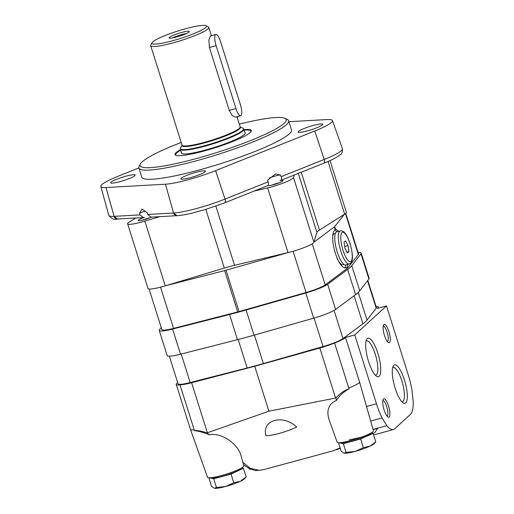 <?xml version="1.0" encoding="UTF-8"?>
<svg xmlns="http://www.w3.org/2000/svg" width="514" height="514" viewBox="0 0 514 514"><rect width="100%" height="100%" fill="white"/><g stroke="black" fill="none" stroke-linecap="round" stroke-linejoin="round"><path stroke-width="0.77" d="M205.966 25.7L208.318 26.895A30.448 4.208 162.5 0 1 208.774 27.364A30.448 4.208 162.5 0 1 180.999 40.535A30.448 4.208 162.5 0 1 150.698 45.682A30.448 4.208 162.5 0 1 150.801 45.026L152.048 42.701A28.546 3.945 162.5 0 1 185.785 28.675A28.546 3.945 162.5 0 1 205.966 25.7A28.546 3.945 162.5 0 1 180.356 38.486A28.546 3.945 162.5 0 1 152.048 42.701M215.835 34.451L210.522 35.89L208.851 39.758L209.416 47.461L229.257 110.382L232.27 115.605L235.328 117.173L240.648 115.734A9.515 2.686 74.8 0 0 240.366 104.535L220.525 41.615A9.515 2.686 74.8 0 0 215.835 34.451A9.515 2.686 74.8 0 0 216.118 45.65L235.958 108.563A9.515 2.686 74.8 0 0 240.648 115.734M188.998 32.061A10.614 1.465 162.5 0 1 178.557 36.449A10.614 1.465 162.5 0 1 169.112 38.017A10.614 1.465 162.5 0 1 178.731 33.326A10.614 1.465 162.5 0 1 189.293 31.656A10.614 1.465 162.5 0 1 188.998 32.061M172.453 37.946A9.515 1.317 162.5 0 1 186.524 33.513M211.639 477.641A15.227 2.101 -17.5 0 0 226.764 475.007A15.227 2.101 -17.5 0 0 240.668 468.492M241.676 467.926L243.43 468.312L231.037 474.081L213.734 478.765L209.404 477.808M149.786 217.833A7.761 1.073 -17.5 0 0 148.128 218.251A7.761 1.073 -17.5 0 0 142.314 220.191M216.478 487.471L214.46 488.294A16.178 2.236 -17.5 0 0 214.499 488.3A16.178 2.236 -17.5 0 0 225.556 486.495A16.178 2.236 -17.5 0 0 240.404 481.265A16.178 2.236 -17.5 0 0 244.439 478.862L246.174 477.018L240.404 481.265L233.78 482.787L225.556 486.495L216.478 487.471L213.734 478.765M233.78 482.787L231.037 474.081M214.499 488.3L211.582 486.385L208.87 477.795M246.174 477.018L243.43 468.312M341.245 442.548A15.227 2.101 -17.5 0 0 356.369 439.913A15.227 2.101 -17.5 0 0 370.273 433.398M371.281 432.833L373.036 433.218L360.642 438.988L343.339 443.672L339.009 442.715M279.391 182.74A7.761 1.073 -17.5 0 0 277.733 183.157A7.761 1.073 -17.5 0 0 271.919 185.098M346.083 452.378L344.065 453.2A16.178 2.236 -17.5 0 0 344.104 453.207A16.178 2.236 -17.5 0 0 355.161 451.401A16.178 2.236 -17.5 0 0 370.009 446.171A16.178 2.236 -17.5 0 0 374.044 443.768L375.779 441.924L370.009 446.171L363.385 447.694L355.161 451.401L346.083 452.378L343.339 443.672M363.385 447.694L360.642 438.988M344.104 453.207L341.187 451.292L338.475 442.702M375.779 441.924L373.036 433.218M336.381 400.432C328.697 403.843 326.249 410.191 329.031 419.488L337.139 442.201A19.031 2.628 162.5 0 0 356.074 438.975A19.031 2.628 162.5 0 0 373.44 430.758L359.659 382.384A20.933 2.891 162.5 0 1 348.749 387.948L349.231 388.745C343.911 391.584 339.625 395.478 336.381 400.432L335.976 397.964L335.597 398.035L319.824 348.023L254.732 366.276L191.606 382.737A20.933 2.891 162.5 0 1 180.016 384.857L194.183 429.8A20.933 2.891 162.5 0 1 190.418 429.331A20.933 2.891 162.5 0 1 190.411 429.319L176.244 384.382A20.933 2.891 162.5 0 1 177.696 382.66M207.026 432.884L209.352 434.831C203.383 432.377 198.385 430.995 194.35 430.681C197.119 430.276 201.347 431.008 207.026 432.884L268.906 411.219L335.597 398.035M190.418 429.331L207.534 477.294A19.031 2.628 162.5 0 0 222.466 475.264A19.031 2.628 162.5 0 0 243.835 465.851L241.175 456.181C238.111 443.576 221.168 432.216 209.352 434.831M242.878 462.369L250.395 468.357L259.429 470.329L264.858 469.321L333.29 450.791L340.107 447.874M296.694 427.012C282.957 414.04 261.864 419.752 265.796 435.377A18.08 2.499 162.5 0 0 278.672 433.546A18.08 2.499 162.5 0 0 296.694 427.012M349.057 439.92L367.94 435.75L374.706 432.698L377.61 428.406L373.125 429.62M386.502 305.901L354.756 334.935L376.466 403.786A34.258 9.657 74.8 0 0 382.088 417.946L386.869 425.676A34.258 9.657 74.8 0 0 393.351 429.588A34.258 9.657 74.8 0 0 394.604 428.882L410.48 414.368A34.258 9.657 74.8 0 0 413.179 401.607L412.035 390.556A34.258 9.657 74.8 0 0 408.212 374.751L386.502 305.901L377.237 308.406A20.933 2.891 162.5 0 0 378.208 307.038L378.529 308.059M386.869 425.676L373.068 429.408M259.429 470.329L255.233 470.573L249.245 468.427L243.578 464.926M194.35 430.681L194.183 429.8M382.088 417.946L370.761 421.011M335.976 397.964C339.85 393.512 344.264 390.434 349.231 388.745M354.756 334.935L345.492 337.447A20.933 2.891 162.5 0 1 334.582 343.005L348.749 387.948M334.582 343.005A20.933 2.891 162.5 0 1 319.824 348.023M345.492 337.447L359.659 382.384M388.513 405.964A9.515 2.686 -105.2 0 1 387.922 416.97A9.515 2.686 -105.2 0 1 383.72 408.681A9.515 2.686 -105.2 0 1 383.168 399.41A9.515 2.686 -105.2 0 1 388.513 405.964M388.899 331.504A9.515 2.686 -105.2 0 1 388.308 342.504A9.515 2.686 -105.2 0 1 384.099 334.222A9.515 2.686 -105.2 0 1 383.553 324.951A9.515 2.686 -105.2 0 1 388.899 331.504M395.17 388.295A19.937 5.622 74.8 0 0 403.175 402.899A19.937 5.622 74.8 0 0 405.218 382.602A19.937 5.622 74.8 0 0 393.216 366.109A19.937 5.622 74.8 0 0 395.17 388.295M368.589 361.657A19.937 5.622 74.8 0 0 376.595 376.261A19.937 5.622 74.8 0 0 378.638 355.958A19.937 5.622 74.8 0 0 366.636 339.465A19.937 5.622 74.8 0 0 368.589 361.657M250.742 469.269A5.712 0.79 162.5 0 1 249.573 469.154L249.367 468.498M376.03 306.466A20.933 2.891 162.5 0 1 378.208 307.038M180.016 384.857A20.933 2.891 162.5 0 1 176.244 384.382M268.906 411.219L254.732 366.276M375.291 375.143A17.727 4.999 74.8 0 0 375.798 375.098A17.727 4.999 74.8 0 0 375.985 356.677A17.727 4.999 74.8 0 0 366.527 340.872A17.727 4.999 74.8 0 0 366.071 341.09M401.871 401.781A17.727 4.999 74.8 0 0 402.378 401.736A17.727 4.999 74.8 0 0 402.565 383.322A17.727 4.999 74.8 0 0 393.107 367.516A17.727 4.999 74.8 0 0 392.651 367.728M383.193 326.21A7.967 2.249 -105.2 0 1 387.106 332.217A7.967 2.249 -105.2 0 1 387.357 341.598M382.808 400.669A7.967 2.249 -105.2 0 1 386.727 406.683A7.967 2.249 -105.2 0 1 386.978 416.057M367.806 280.381L376.389 307.61A19.031 2.628 162.5 0 1 376.197 308.214L367.002 320.093A95.154 13.146 162.5 0 1 362.935 323.807L342.954 338.61A19.031 2.628 162.5 0 1 323.043 346.564L263.386 363.591A95.154 13.146 162.5 0 1 247.15 367.985L190.193 382.538A19.031 2.628 162.5 0 1 178.056 383.81L169.35 356.196M358.117 252.573A20.933 2.891 162.5 0 1 361.201 253.113A20.933 2.891 162.5 0 1 360.989 253.775L351.794 265.654A97.056 13.409 162.5 0 1 347.65 269.445L327.669 284.242A20.933 2.891 162.5 0 1 305.766 292.999L246.103 310.019A97.056 13.409 162.5 0 1 229.546 314.504L172.588 329.056A20.933 2.891 162.5 0 1 159.237 330.451A20.933 2.891 162.5 0 1 159.456 329.795L161.223 327.508M361.201 253.113L369.136 278.28A20.933 2.891 162.5 0 1 368.923 278.941L359.729 290.821A97.056 13.409 162.5 0 1 355.585 294.612L335.603 309.409A20.933 2.891 162.5 0 1 313.701 318.166L254.038 335.186A97.056 13.409 162.5 0 1 237.481 339.67L180.523 354.223A20.933 2.891 162.5 0 1 167.172 355.617L159.237 330.451M338.636 231.345L335.88 229.135L335.154 229.668L334.299 226.963L313.938 242.184M344.457 214.274L334.646 226.642A8.565 1.182 162.5 0 1 334.299 226.963M345.755 213.355L358.554 253.948A18.157 2.506 162.5 0 1 358.354 254.539L347.682 267.987A8.565 1.182 162.5 0 1 347.335 268.308L347.046 267.396L347.984 264.299M287.654 252.689L226.038 270.223A8.565 1.182 162.5 0 1 224.65 270.595L165.675 285.72M347.335 268.308L325.189 284.865A18.157 2.506 162.5 0 1 306.081 292.498L239.068 311.568A8.565 1.182 162.5 0 1 237.686 311.94L173.546 328.388A18.157 2.506 162.5 0 1 161.891 329.615L149.092 289.022M347.046 267.396L346.327 267.71C338.328 270.955 327.771 235.001 335.154 229.668M345.858 264.877A19.982 5.635 -105.2 0 1 344.798 267.691M334.807 230.021A19.982 5.635 -105.2 0 1 336.908 231.814M343.821 264.344L342.78 264.626A16.082 4.536 -105.2 0 1 337.049 258.234M332.847 235.804A16.082 4.536 -105.2 0 1 334.376 233.581L335.417 233.298M344.984 248.352L347.445 253.049L348.974 251.648L348.036 245.557L345.575 240.867L344.046 242.261L344.984 248.352M349.224 263.965L345.704 264.922A17.129 4.832 -105.2 0 1 336.561 249.65A17.129 4.832 -105.2 0 1 336.747 231.853L340.274 230.902A17.129 4.832 -105.2 0 0 340.088 248.692A17.129 4.832 -105.2 0 0 349.224 263.965C350.831 263.361 351.788 262.076 352.103 260.116C352.977 257.418 352.302 251.924 350.092 243.636C347.631 236.247 345.459 233.517 344.688 232.758C343.455 231.242 341.977 230.625 340.274 230.902M346.995 252.188L348.974 251.648M344.695 246.463L348.036 245.557M176.964 215.694A3.804 3.315 -93.2 0 1 176.938 215.694L151.013 217.146L147.724 214.46L173.571 213.014L165.457 184.211L173.571 213.014A3.804 3.315 -93.2 0 0 176.938 215.694L173.571 213.014A39.321 5.429 162.5 0 0 225.068 199.072L215.584 170.642L225.068 199.072L268.167 181.847C268.597 184.205 268.501 185.425 267.871 185.515M143.4 217.57L117.475 219.022C114.281 220.069 111.384 218.823 108.788 215.276A39.321 5.429 162.5 0 0 114.108 216.343L105.993 187.539L114.108 216.343L117.475 219.015A3.804 3.315 -93.2 0 1 114.108 216.343L139.949 214.897L143.4 217.563L144.479 217.358A7.967 1.099 162.5 0 0 138.163 220.493A7.967 1.099 162.5 0 0 143.194 219.979A7.967 1.099 162.5 0 0 151.418 217.126M269.143 178.082A7.967 1.099 162.5 0 1 275.517 175.923A7.967 1.099 162.5 0 1 280.573 174.998L281.126 176.668C281.935 178.872 281.569 180.202 280.034 180.652L280.477 180.523M280.477 180.53L323.807 163.214A3.804 1.799 -111.8 0 0 324.225 159.449L314.735 131.019L324.225 159.449C324.848 161.704 324.617 162.977 323.531 163.272M192.769 212.969L205.015 209.641L224.657 202.837A3.804 1.799 -111.8 0 0 224.657 202.837A3.804 1.799 -111.8 0 0 225.068 199.072C225.697 201.321 225.466 202.6 224.374 202.895M288.907 121.696L327.277 119.55A38.274 5.288 162.5 0 1 332.436 120.539A38.274 5.288 162.5 0 1 314.735 131.019L215.584 170.642A38.274 5.288 162.5 0 1 165.457 184.211L105.993 187.539A38.274 5.288 162.5 0 1 100.821 186.505A38.274 5.288 162.5 0 1 118.535 176.071L138.864 167.949M313.373 125.435A12.844 1.773 162.5 0 1 322.644 124.298A12.844 1.773 162.5 0 1 310.925 129.849A12.844 1.773 162.5 0 1 298.146 132.021A12.844 1.773 162.5 0 1 313.373 125.435M239.299 124.163A76.599 10.582 162.5 0 1 285.071 118.368L287.429 119.563A78.501 10.845 162.5 0 1 288.611 120.771L291.502 129.939A78.501 10.845 162.5 0 1 219.896 163.889A78.501 10.845 162.5 0 1 141.768 177.15L138.876 167.982A78.501 10.845 162.5 0 1 139.153 166.311L140.393 163.985A76.599 10.582 162.5 0 1 181.217 142.474M196.149 172.28A12.844 1.773 162.5 0 1 205.427 171.136A12.844 1.773 162.5 0 1 193.707 176.694A12.844 1.773 162.5 0 1 180.922 178.866A12.844 1.773 162.5 0 1 196.149 172.28M125.853 176.212A12.844 1.773 162.5 0 1 135.124 175.068A12.844 1.773 162.5 0 1 123.411 180.626A12.844 1.773 162.5 0 1 110.626 182.798A12.844 1.773 162.5 0 1 125.853 176.212M268.167 181.847L267.601 180.183L275.594 173.938L280.573 174.998M142.018 209.069L147.255 212.77L147.724 214.46M139.949 214.897L139.474 213.201A7.967 1.099 162.5 0 1 145.295 211.19M141.948 209.134L139.474 213.201M280.034 180.652A7.967 1.099 162.5 0 1 282.97 180.607A7.967 1.099 162.5 0 1 276.333 183.851A7.967 1.099 162.5 0 1 267.929 185.541M294.278 175.011L293.513 177.542A19.031 2.628 162.5 0 1 267.633 187.886L253.922 191.137M159.7 216.657L144.845 221.129A19.031 2.628 162.5 0 1 127.613 223.821A19.031 2.628 162.5 0 1 129.322 221.997L135.657 218.007M330.027 160.574L346.352 212.34A19.031 2.628 162.5 0 1 344.637 214.158L319.457 230.041A28.546 3.945 162.5 0 0 316.9 232.386L313.919 242.255A19.031 2.628 162.5 0 1 288.039 252.599L234.538 265.295A28.546 3.945 162.5 0 0 224.303 268.07L165.251 285.848A19.031 2.628 162.5 0 1 148.019 288.534L127.613 223.821M244.176 130.151A39.392 5.442 162.5 0 1 250.267 130.485A39.392 5.442 162.5 0 1 250.562 132.194M176.598 155.517A39.392 5.442 162.5 0 1 175.859 153.949A39.392 5.442 162.5 0 1 180.652 150.184M244.902 132.458A33.494 4.626 162.5 0 1 245.236 132.869A33.494 4.626 162.5 0 1 214.679 147.351A33.494 4.626 162.5 0 1 181.346 153.011A33.494 4.626 162.5 0 1 181.378 152.485M250.267 130.485L250.973 130.845A39.963 5.519 162.5 0 1 251.295 131.057M175.345 155.003A39.963 5.519 162.5 0 1 175.486 154.643L175.859 153.949M244.022 129.656A39.963 5.519 162.5 0 1 251.295 130.562A39.963 5.519 162.5 0 1 214.839 147.846A39.963 5.519 162.5 0 1 175.062 154.598A39.963 5.519 162.5 0 1 180.498 149.683M285.071 118.368A76.599 10.582 162.5 0 1 216.362 152.671A76.599 10.582 162.5 0 1 140.393 163.985M288.611 120.771A78.501 10.845 162.5 0 1 217.004 154.72A78.501 10.845 162.5 0 1 138.876 167.982M236.954 116.736L240.141 126.836A30.448 4.208 162.5 0 1 212.366 140.001A30.448 4.208 162.5 0 1 182.059 145.147L150.698 45.682M180.542 148.019A33.082 4.568 162.5 0 0 213.349 143.136A33.082 4.568 162.5 0 0 243.026 128.314L240.147 126.855A30.673 4.234 162.5 0 1 212.533 140.54A30.673 4.234 162.5 0 1 182.065 145.173L180.542 148.019L180.375 149.298L181.673 153.423M243.026 128.314L243.899 129.271A33.307 4.6 162.5 0 1 213.522 143.669A33.307 4.6 162.5 0 1 180.375 149.298M216.118 45.65L209.416 47.461M235.958 108.563L229.257 110.382M250.395 468.357A71.844 9.927 162.5 0 1 249.245 468.427M207.38 432.756L191.606 382.737M376.466 403.786L366.328 406.529M263.386 363.591L254.398 335.083M323.043 346.564L314.054 318.063M247.15 367.985L238.168 339.491M190.193 382.538L181.211 354.05M376.197 308.214L367.529 280.734M367.002 320.093L358.264 292.395M362.935 323.807L354.082 295.723M342.954 338.61L334.061 310.398M254.038 335.186L246.103 310.019M313.701 318.166L305.766 292.999M237.481 339.67L229.546 314.504M180.523 354.223L172.588 329.056M368.923 278.941L360.989 253.775M359.729 290.821L351.794 265.654M355.585 294.612L347.65 269.445M335.603 309.409L327.669 284.242M335.501 229.353L334.646 226.642M347.682 267.987L347.393 267.074M239.068 311.568L226.038 270.223M306.081 292.498L293.083 251.269M237.686 311.94L224.65 270.595M173.546 328.388L160.548 287.165M358.354 254.539L345.447 213.606M325.189 284.865L312.242 243.797M350.04 243.726A15.227 4.292 -105.2 0 1 348.672 261.022A15.227 4.292 -105.2 0 1 340.821 236.112A15.227 4.292 -105.2 0 1 350.04 243.726M281.126 176.668L324.225 159.449A39.321 5.429 162.5 0 0 342.408 148.681C342.6 151.945 341.894 153.943 340.294 154.669L337.402 156.757C334.158 158.736 329.628 160.888 323.807 163.214M165.251 285.848L144.845 221.129M224.303 268.07L205.806 209.397M344.637 214.158L328.022 161.46M319.457 230.041L301.23 172.235M316.9 232.386L298.3 173.404M313.919 242.255L293.513 177.542M288.039 252.599L267.633 187.886M234.538 265.295L215.874 206.108M208.774 27.364L211.389 35.652M243.899 129.271L245.204 133.396M393.351 429.588L373.582 434.947M340.236 448.292L336.419 449.782M224.657 202.837L267.987 185.522M192.763 212.963C186.216 214.537 180.941 215.45 176.938 215.694M332.436 120.539L342.408 148.681M100.821 186.505L108.788 215.276"/></g></svg>
